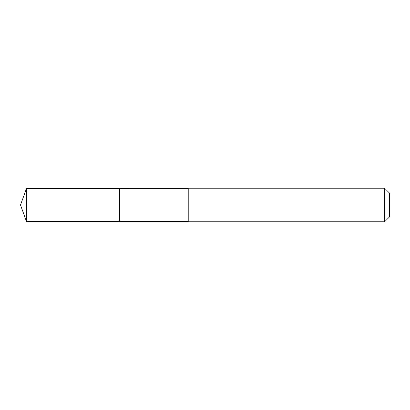 <?xml version="1.0" encoding="UTF-8"?>
<svg xmlns="http://www.w3.org/2000/svg" width="410" height="410" viewBox="0 0 410 410"><rect width="100%" height="100%" fill="white"/><g stroke="black" fill="none" stroke-linecap="round" stroke-linejoin="round"><path stroke-width="0.61" d="M119.459 221.492L119.459 188.508L26.501 188.508L26.501 221.492L119.459 221.492L119.459 188.508L188.226 188.513L188.226 221.487L26.501 221.492L20.5 205L26.501 221.492M188.226 214.061L188.226 221.774L384.657 221.774L384.657 188.226L188.226 188.226L188.226 214.061M384.657 188.226L389.5 193.069L389.5 216.931L384.657 221.774M20.5 205L26.501 188.508M188.226 221.487L188.226 221.774M188.226 188.513L188.226 188.226"/></g></svg>
